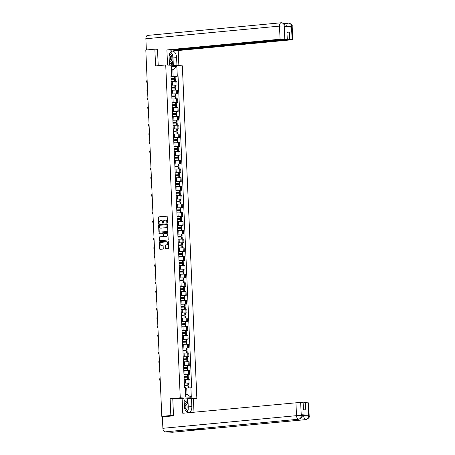 <?xml version="1.0" encoding="UTF-8"?>
<svg xmlns="http://www.w3.org/2000/svg" width="455" height="455" viewBox="0 0 455 455"><rect width="100%" height="100%" fill="white"/><g stroke="black" fill="none" stroke-linecap="round" stroke-linejoin="round"><path stroke-width="0.68" d="M167.156 222.91A0.387 0.313 -87 0 0 167.451 222.495L167.195 216.637A0.552 0.444 -87 0 0 166.723 216.125L158.693 216.887A0.552 0.444 -87 0 0 158.272 217.479L158.528 223.337A0.387 0.313 -87 0 0 159.153 223.28L159.119 222.523A1.769 1.428 -87 0 1 160.467 220.624L161.138 220.556A1.769 1.428 -87 0 1 161.309 220.556A1.769 1.428 -87 0 1 162.64 222.188L162.674 222.944A0.387 0.313 -87 0 0 163.299 222.887L163.265 222.125A1.769 1.428 -87 0 1 164.619 220.226L165.284 220.163A1.769 1.428 -87 0 1 165.455 220.163A1.769 1.428 -87 0 1 166.792 221.795L166.826 222.552A0.387 0.313 -87 0 0 167.156 222.91M165.415 248.276A0.552 0.444 -87 0 0 165.887 248.788L168.14 248.572A0.552 0.444 -87 0 0 168.56 247.981L168.276 241.474A0.552 0.444 -87 0 0 167.81 240.962L159.779 241.724A0.552 0.444 -87 0 0 159.358 242.322L159.637 248.822A0.552 0.444 -87 0 0 160.109 249.334L162.833 249.078A0.552 0.444 -87 0 0 163.254 248.481L163.129 245.7A0.552 0.444 -87 0 0 162.662 245.188L161.315 245.319A1.479 1.194 -87 0 1 161.172 245.319A1.479 1.194 -87 0 1 160.052 243.869A1.479 1.194 -87 0 1 161.184 242.367L166.467 241.867A1.479 1.194 -87 0 1 166.61 241.861A1.479 1.194 -87 0 1 167.73 243.317A1.479 1.194 -87 0 1 166.598 244.818L165.717 244.898A0.552 0.444 -87 0 0 165.296 245.495L165.415 248.276L165.751 248.293A0.552 0.444 -87 0 0 166.035 248.771M180.254 397.818L170.119 398.779L170.847 415.517L161.804 416.376L145.81 50.022L154.854 49.163L155.587 65.901L165.722 64.946L180.254 397.818L196.873 398.688L182.341 65.816L165.722 64.946M167.389 231.424A0.552 0.444 -87 0 0 167.815 230.833L167.531 224.326A0.552 0.444 -87 0 0 167.059 223.82L159.028 224.577A0.552 0.444 -87 0 0 158.607 225.174L158.892 231.68A0.552 0.444 -87 0 0 159.364 232.186L167.389 231.424M167.901 232.903L168.185 239.404A0.552 0.444 -87 0 1 167.764 240.001L159.733 240.763A0.552 0.444 -87 0 1 159.267 240.251L159.142 237.464A0.552 0.444 -87 0 1 159.563 236.873L162.822 236.566A0.552 0.444 -87 0 0 163.243 235.969L163.163 234.126A0.552 0.444 -87 0 0 162.691 233.614L159.301 233.938A0.387 0.313 -87 0 1 159.267 233.165L167.434 232.391A0.552 0.444 -87 0 1 167.901 232.903M193.415 399.018L196.873 398.688M161.804 416.376L164.744 416.53L163.299 416.791M170.847 415.517L173.509 415.66M157.515 49.305L154.854 49.163M171.313 84.744L171.148 81.035M171.438 87.639L175.613 87.195L174.879 87.138L174.794 85.085A4.283 0.301 -2.5 0 0 171.33 85.204L176.028 84.971L175.863 81.263L171.262 81.473M175.863 81.263L176.876 81.314L177.04 85.022L175.522 85.165M176.028 84.971L177.04 85.022M171.694 93.502L171.529 89.794M175.903 93.929L177.422 93.787L177.262 90.079L171.643 90.238M171.819 96.403L175.994 95.954L175.266 95.903L175.175 93.849A4.283 0.301 -2.5 0 0 171.711 93.963L177.422 93.787M172.075 102.267L171.916 98.559M176.29 102.694L177.803 102.546L177.643 98.837L172.024 98.997M172.2 105.168L176.375 104.718L175.647 104.661L175.556 102.614A4.283 0.301 -2.5 0 0 172.098 102.728L177.803 102.546M172.456 111.031L172.297 107.323M176.671 111.452L178.189 111.31L178.024 107.602L172.411 107.761M172.479 111.475L178.189 111.31M172.843 119.79L172.678 116.088M172.86 120.256A4.283 0.301 -2.5 0 1 176.324 120.137L178.57 120.075L178.405 116.366L172.792 116.525M172.86 120.239L178.57 120.075M173.224 128.555L173.065 124.846M177.433 128.981L178.951 128.833L178.792 125.131L173.173 125.284M173.241 129.004L178.951 128.833M173.605 137.319L173.446 133.611M177.82 137.74L179.333 137.598L179.173 133.889L173.554 134.049M173.628 137.763L179.333 137.598M173.992 146.083L173.827 142.375M178.201 146.504L179.719 146.362L179.554 142.654L173.941 142.813M174.117 148.978L178.286 148.535L177.558 148.478L177.467 146.425A4.283 0.301 -2.5 0 0 174.009 146.544L179.719 146.362M174.373 154.842L174.208 151.14M178.582 155.269L180.1 155.127L179.941 151.418L174.322 151.578M174.498 157.743L178.673 157.293L177.939 157.242L177.854 155.189A4.283 0.301 -2.5 0 0 174.39 155.303L180.1 155.127M174.754 163.607L174.595 159.898M178.963 164.033L180.481 163.885L180.322 160.177L174.703 160.336M174.879 166.507L179.054 166.058L178.326 166.001L178.235 163.954A4.283 0.301 -2.5 0 0 174.777 164.067L180.481 163.885M175.135 172.371L174.976 168.663M179.35 172.792L180.868 172.65L180.703 168.942L175.09 169.101M175.158 172.815L180.868 172.65M175.522 181.136L175.357 177.427M175.539 181.596A4.283 0.301 -2.5 0 1 179.003 181.477L181.249 181.414L181.084 177.706L175.471 177.865M175.539 181.579L181.249 181.414M175.903 189.894L175.738 186.186M180.112 190.321L181.63 190.173L181.471 186.47L175.852 186.624M175.92 190.344L181.63 190.173M176.284 198.659L176.125 194.95M180.499 199.08L182.011 198.937L181.852 195.229L176.233 195.388M176.409 201.554L180.584 201.11L179.856 201.053L179.765 199.006A4.283 0.301 -2.5 0 0 176.307 199.119L182.011 198.937M176.665 207.423L176.506 203.715M180.88 207.844L182.398 207.702L182.233 203.994L176.62 204.153M176.796 210.318L180.965 209.874L180.237 209.818L180.146 207.77A4.283 0.301 -2.5 0 0 176.688 207.884L182.398 207.702M177.052 216.182L176.887 212.479M181.261 216.608L182.779 216.466L182.614 212.758L177.001 212.917M177.177 219.082L181.352 218.633L180.618 218.582L180.533 216.529A4.283 0.301 -2.5 0 0 177.069 216.648L182.779 216.466M177.433 224.946L177.268 221.238M181.642 225.373L183.16 225.225L183.001 221.522L177.382 221.676M177.558 227.847L181.733 227.398L181.005 227.341L180.914 225.293A4.283 0.301 -2.5 0 0 177.45 225.407L183.16 225.225M177.814 233.711L177.655 230.002M182.028 234.132L183.541 233.989L183.382 230.281L177.763 230.44M177.837 234.154L183.541 233.989M178.195 242.475L178.036 238.767M178.218 242.936A4.283 0.301 -2.5 0 1 181.676 242.816L183.928 242.754L183.763 239.046L178.15 239.205M178.218 242.919L183.928 242.754M178.582 251.234L178.417 247.526M182.791 251.661L184.309 251.518L184.144 247.81L178.531 247.964M178.599 251.683L184.309 251.518M178.963 259.998L178.804 256.29M183.172 260.425L184.69 260.277L184.531 256.569L178.912 256.728M179.088 262.893L183.263 262.45L182.535 262.393L182.444 260.345A4.283 0.301 -2.5 0 0 178.986 260.459L184.69 260.277M179.344 268.763L179.185 265.055M183.558 269.184L185.071 269.041L184.912 265.333L179.293 265.493M179.475 271.658L183.644 271.214L182.916 271.157L182.825 269.11A4.283 0.301 -2.5 0 0 179.367 269.224L185.071 269.041M179.731 277.522L179.566 273.819M183.939 277.948L185.458 277.806L185.293 274.098L179.679 274.257M179.856 280.422L184.03 279.973L183.297 279.922L183.206 277.868A4.283 0.301 -2.5 0 0 179.748 277.988L185.458 277.806M180.112 286.286L179.947 282.578M184.32 286.713L185.839 286.565L185.68 282.862L180.061 283.016M180.237 289.187L184.411 288.737L183.678 288.68L183.593 286.633A4.283 0.301 -2.5 0 0 180.129 286.747L185.839 286.565M180.493 295.05L180.334 291.342M184.702 295.471L186.22 295.329L186.061 291.621L180.442 291.78M180.516 295.494L186.22 295.329M180.874 303.815L180.715 300.107M180.897 304.276A4.283 0.301 -2.5 0 1 184.355 304.156L186.607 304.094L186.442 300.385L180.828 300.545M180.897 304.259L186.607 304.094M181.261 312.574L181.096 308.865M185.469 313L186.988 312.858L186.823 309.15L181.209 309.303M181.278 313.023L186.988 312.858M181.642 321.338L181.477 317.63M185.85 321.765L187.369 321.617L187.21 317.909L181.59 318.068M181.767 324.233L185.941 323.789L185.213 323.733L185.122 321.685A4.283 0.301 -2.5 0 0 181.659 321.799L187.369 321.617M182.023 330.102L181.863 326.394M186.237 330.523L187.75 330.381L187.591 326.673L181.972 326.832M182.148 332.997L186.323 332.554L185.594 332.497L185.504 330.449A4.283 0.301 -2.5 0 0 182.045 330.563L187.75 330.381M182.404 338.861L182.245 335.159M186.618 339.288L188.137 339.146L187.972 335.437L182.358 335.597M182.535 341.762L186.704 341.318L185.976 341.261L185.885 339.208A4.283 0.301 -2.5 0 0 182.427 339.328L188.137 339.146M182.791 347.626L182.626 343.917M186.999 348.052L188.518 347.904L188.353 344.202L182.739 344.355M182.916 350.526L187.09 350.077L186.357 350.026L186.271 347.973A4.283 0.301 -2.5 0 0 182.808 348.086L188.518 347.904M183.172 356.39L183.012 352.682M187.38 356.811L188.899 356.669L188.74 352.961L183.12 353.12M183.189 356.834L188.899 356.669M183.553 365.155L183.393 361.446M183.575 365.615A4.283 0.301 -2.5 0 1 187.033 365.496L189.28 365.433L189.121 361.725L183.501 361.884M183.575 365.598L189.28 365.433M183.939 373.913L183.774 370.211M188.148 374.34L189.667 374.198L189.502 370.489L183.888 370.649M183.957 374.363L189.667 374.198M184.32 382.678L184.156 378.97M188.529 383.104L190.048 382.956L189.889 379.248L184.269 379.407M184.446 385.578L188.62 385.129L187.887 385.072L187.801 383.025A4.283 0.301 -2.5 0 0 184.338 383.138L190.048 382.956M185.612 394.36L187.005 394.434L186.726 387.973L190.895 387.842L191.31 397.278L185.725 396.982L185.31 387.546L184.531 387.506L170.921 75.752L171.7 75.792L170.932 76.121M170.949 76.423L173.116 76.218L172.832 69.763L171.433 69.689M171.444 69.894L172.832 69.763L176.87 66.646L177.285 76.082L173.116 76.218M171.7 75.792L171.29 66.356L176.87 66.646M190.895 387.842L191.68 387.882L178.064 76.127L177.285 76.082M170.119 398.779L173.162 398.938M186.726 387.973L185.333 388.109M175.141 76.4L178.064 76.127M187.005 394.434L191.31 397.278M167.286 222.859A0.387 0.313 -87 0 1 167.156 222.569L167.121 221.812A1.769 1.428 -87 0 0 165.791 220.18A1.769 1.428 -87 0 0 165.62 220.18M161.474 220.573A1.769 1.428 -87 0 1 161.639 220.573A1.769 1.428 -87 0 1 162.975 222.205L163.009 222.961A0.387 0.313 -87 0 0 163.135 223.251M166.911 216.159L159.028 216.904A0.552 0.444 -87 0 0 158.602 217.496L158.858 223.354A0.387 0.313 -87 0 0 158.988 223.644M167.247 223.849L159.364 224.594A0.552 0.444 -87 0 0 158.937 225.191L159.222 231.697A0.552 0.444 -87 0 0 159.506 232.175M166.934 224.992A0.387 0.313 -87 0 0 166.604 224.633L159.551 225.305A0.387 0.313 -87 0 0 159.256 225.72L159.29 226.516A1.769 1.428 -87 0 0 160.626 228.148A1.769 1.428 -87 0 0 160.797 228.148A1.769 1.428 -87 0 0 160.962 228.171A1.769 1.428 -87 0 0 161.127 228.165L165.614 227.693A1.769 1.428 -87 0 0 166.968 225.794L166.934 224.992L167.264 225.009A0.387 0.313 -87 0 0 166.934 224.651L166.678 224.639M167.264 225.009L167.298 225.811A1.769 1.428 -87 0 1 165.95 227.71L161.127 228.165M162.799 233.62L163.026 233.631A0.552 0.444 -87 0 1 163.499 234.143L163.578 235.991A0.552 0.444 -87 0 1 163.157 236.583L159.898 236.89A0.552 0.444 -87 0 0 159.477 237.482L159.597 240.268A0.552 0.444 -87 0 0 159.881 240.746M167.616 232.42L159.603 233.182A0.387 0.313 -87 0 0 159.483 233.921M166.2 236.247A1.479 1.194 -87 0 0 167.332 234.746A1.479 1.194 -87 0 0 166.217 233.29A1.479 1.194 -87 0 0 166.075 233.296L164.21 233.472A0.552 0.444 -87 0 0 163.789 234.063L163.868 235.912A0.552 0.444 -87 0 0 164.34 236.424L166.536 236.264A1.479 1.194 -87 0 0 167.667 234.763A1.479 1.194 -87 0 0 166.547 233.307A1.479 1.194 -87 0 0 166.405 233.313M164.568 236.435A0.552 0.444 -87 0 0 164.67 236.441L164.34 236.424M166.536 236.264L164.67 236.441M166.803 241.884A1.479 1.194 -87 0 1 166.945 241.884A1.479 1.194 -87 0 1 168.06 243.334A1.479 1.194 -87 0 1 166.928 244.835L166.052 244.915A0.552 0.444 -87 0 0 165.626 245.512L165.751 248.293M161.36 245.319A1.479 1.194 -87 0 0 161.502 245.336A1.479 1.194 -87 0 0 161.644 245.336L161.315 245.319M162.844 245.222L161.644 245.336M167.992 240.996L160.109 241.742A0.552 0.444 -87 0 0 159.688 242.339L159.972 248.845A0.552 0.444 -87 0 0 160.257 249.323M171.04 78.544L174.498 78.465L171.052 78.812M147.136 80.342A1.297 1.046 -87 0 0 147.238 82.702M171.08 79.392A4.283 0.301 -2.5 0 1 174.538 79.272L175.266 79.329L175.351 81.246M171.057 78.874L174.498 78.374A4.283 0.301 177.5 0 0 171.04 78.487M170.949 76.44A4.283 0.301 -2.5 0 1 174.407 76.326L175.141 76.377L175.226 78.431M171.262 81.434A4.283 0.301 -2.5 0 1 172.2 81.382M172.752 56.045A6.342 3.72 84.6 0 1 173.014 57.961L176.603 57.62A6.342 3.72 84.6 0 0 172.263 51.108A6.342 3.72 84.6 0 0 169.124 57.228L169.47 65.139M176.603 57.62L176.95 65.531M178.861 65.628L178.201 50.528L173.73 50.295L289.625 39.318L292.104 39.448L291.49 26.253L291.479 27.09L284.335 26.714L284.216 25.952L284.79 39.067L280.07 39.221L279.495 26.106L145.873 38.76L146.362 49.97M173.713 49.948L173.73 50.295M286.963 32.294L289.312 32.072L286.951 31.952L287.264 39.198L171.37 50.169L166.9 49.936L280.07 39.221M167.554 65.037L166.9 49.936M178.201 50.528L291.371 39.812L292.753 39.562L292.104 39.448M145.873 38.76A3.464 2.03 -95.4 0 1 147.591 35.416L281.213 22.761A3.464 2.03 -95.4 0 1 281.389 22.756L281.742 22.75C284.347 23.882 285.416 24.985 284.949 26.066L284.301 25.958M287.264 39.198L284.79 39.067M289.312 32.072L289.625 39.318M156.361 49.242L157.504 49.134L158.226 65.651M172.206 54.361A6.342 3.72 84.6 0 0 170.545 52.075M173.014 57.961L173.332 65.344M172.803 65.315L172.627 61.243M171.427 65.241L171.313 62.511M286.741 26.839L286.724 26.481L291.45 26.327M284.978 26.646L286.724 26.481A3.464 2.03 -95.4 0 1 288.442 23.137A3.464 2.03 -95.4 0 1 288.601 23.137L288.925 23.125C291.581 24.263 292.667 25.366 292.184 26.447L291.53 26.333M288.601 23.137C290.262 23.177 291.223 24.217 291.49 26.242M281.389 22.756C283.044 22.795 284 23.836 284.261 25.867M192.664 429.258A3.464 2.03 -95.4 0 1 192.505 429.287A3.464 2.03 -95.4 0 1 192.346 429.292L165.074 431.875A3.464 2.03 -95.4 0 1 162.879 428.309L162.378 416.882L173.514 415.825L172.781 398.972L184.008 398.193L184.36 406.167A6.342 3.72 84.6 0 0 188.694 412.674A6.342 3.72 84.6 0 0 191.839 406.56L191.487 398.586L193.398 398.682L193.989 412.196M182.097 398.091L182.762 413.259L300.653 402.385L303.127 402.516L303.445 409.762L305.805 409.887L305.487 402.641L308.615 402.88L309.19 415.995L308.541 415.887L307.967 402.772M186.135 402.015L186.004 399.024L191.487 398.586M186.004 399.024L184.042 398.921M172.638 432.216A3.464 2.03 -95.4 0 1 172.468 432.244A3.464 2.03 -95.4 0 1 172.291 432.25L199.557 429.668A3.464 2.03 -95.4 0 1 198.192 428.747M165.074 431.875L172.291 432.25M192.505 429.287L298.861 419.214A3.464 2.03 -95.4 0 1 298.702 419.22L192.346 429.292L199.557 429.668L305.914 419.595C307.569 419.243 308.427 418.031 308.49 415.967L308.541 415.887M301.955 415.443L308.422 415.125L301.278 414.75L301.927 414.863L301.961 415.62L301.307 415.506L301.278 414.75M305.487 402.641L303.144 402.863M186.823 412.054A6.342 3.72 84.6 0 0 187.824 410.222M188.154 408.795A6.342 3.72 84.6 0 0 188.245 406.901L191.839 406.56M187.898 398.921L188.245 406.901M187.562 403.426L187.369 398.893M162.879 428.309L296.506 415.66A3.464 2.03 -95.4 0 0 298.702 419.22C300.351 418.862 301.21 417.65 301.261 415.597L301.307 415.506M169.294 61.203A3.663 2.15 84.6 0 0 169.886 61.374A3.663 2.15 84.6 0 0 171.888 57.831A3.663 2.15 84.6 0 0 169.567 54.071A3.663 2.15 84.6 0 0 169.493 54.065M169.254 60.265A2.508 1.473 84.6 0 0 169.3 60.27A2.508 1.473 84.6 0 0 169.425 60.27A2.508 1.473 84.6 0 0 170.67 57.859A2.508 1.473 84.6 0 0 169.22 55.288M170.255 52.439L172.701 54.85L172.968 60.913L169.994 63.785L169.385 63.182M169.414 63.836L169.994 63.785M185.418 410.291A3.663 2.15 84.6 0 0 187.107 406.52A3.663 2.15 84.6 0 0 184.804 403.011A3.663 2.15 84.6 0 0 184.224 403.113M184.918 409.142A2.508 1.473 84.6 0 0 185.873 406.457A2.508 1.473 84.6 0 0 184.315 404.211A2.508 1.473 84.6 0 0 184.269 404.211M184.138 401.134L184.696 400.593L187.938 403.79L188.199 409.858L186.362 411.633M184.116 400.65L184.696 400.593M171.421 87.309L174.879 87.224L171.433 87.576M147.517 89.106A1.297 1.046 -87 0 0 147.619 91.466M171.461 88.151A4.283 0.301 -2.5 0 1 174.919 88.037L175.647 88.094L175.732 90.01M174.794 85.085L175.522 85.142L175.613 87.195M174.879 87.138A4.283 0.301 177.5 0 0 171.421 87.252M171.643 90.198A4.283 0.301 -2.5 0 1 172.587 90.147M171.808 96.068L175.26 95.988L171.819 96.341M147.898 97.871A1.297 1.046 -87 0 0 148 100.231M171.842 96.915A4.283 0.301 -2.5 0 1 175.3 96.801L176.034 96.852L176.113 98.775M175.175 93.849L175.903 93.906L175.994 95.954M175.266 95.903A4.283 0.301 177.5 0 0 171.802 96.016M172.024 98.957A4.283 0.301 -2.5 0 1 172.968 98.911M172.189 104.832L175.641 104.752L172.2 105.099M148.279 106.635A1.297 1.046 -87 0 0 148.387 108.995M172.223 105.679A4.283 0.301 -2.5 0 1 175.687 105.56L176.415 105.617L176.5 107.534M175.556 102.614L176.284 102.671L176.375 104.718M175.647 104.661A4.283 0.301 177.5 0 0 172.183 104.781M172.405 107.721A4.283 0.301 -2.5 0 1 173.349 107.67M172.57 113.596L176.028 113.511L172.582 113.864M148.666 115.394A1.297 1.046 -87 0 0 148.768 117.754M172.61 114.438A4.283 0.301 -2.5 0 1 176.068 114.324L176.796 114.381L176.881 116.298M172.587 113.926L176.028 113.426A4.283 0.301 177.5 0 0 172.57 113.54M172.479 111.492A4.283 0.301 -2.5 0 1 175.937 111.378L176.671 111.429L176.756 113.483M172.792 116.486A4.283 0.301 -2.5 0 1 173.73 116.434M172.951 122.361L176.409 122.276L172.963 122.628M149.047 124.158A1.297 1.046 -87 0 0 149.149 126.518M172.991 123.203A4.283 0.301 -2.5 0 1 176.449 123.089L177.183 123.146L177.262 125.062M172.968 122.691L176.409 122.19A4.283 0.301 177.5 0 0 172.951 122.304M173.173 125.25A4.283 0.301 -2.5 0 1 174.117 125.199M173.338 131.12L176.79 131.04L173.349 131.393M149.428 132.923A1.297 1.046 -87 0 0 149.53 135.283M173.372 131.967A4.283 0.301 -2.5 0 1 176.836 131.853L177.564 131.904L177.649 133.821M173.349 131.455L176.796 130.955A4.283 0.301 177.5 0 0 173.332 131.068M173.247 129.015A4.283 0.301 -2.5 0 1 176.705 128.901L177.433 128.958L177.524 131.006M173.554 134.009A4.283 0.301 -2.5 0 1 174.498 133.958M173.719 139.884L177.171 139.804L173.73 140.151M149.809 141.681A1.297 1.046 -87 0 0 149.917 144.042M173.753 140.731A4.283 0.301 -2.5 0 1 177.217 140.612L177.945 140.669L178.03 142.586M173.73 140.214L177.177 139.713A4.283 0.301 177.5 0 0 173.719 139.833M173.628 137.78A4.283 0.301 -2.5 0 1 177.086 137.666L177.814 137.717L177.905 139.77M173.935 142.773A4.283 0.301 -2.5 0 1 174.879 142.722M174.1 148.649L177.558 148.563L174.111 148.916M150.195 150.446A1.297 1.046 -87 0 0 150.298 152.806M174.14 149.49A4.283 0.301 -2.5 0 1 177.598 149.376L178.326 149.433L178.411 151.35M177.467 146.425L178.201 146.482L178.286 148.535M177.558 148.478A4.283 0.301 177.5 0 0 174.1 148.592M174.322 151.538A4.283 0.301 -2.5 0 1 175.266 151.487M174.481 157.407L177.939 157.328L174.498 157.68M150.577 159.21A1.297 1.046 -87 0 0 150.679 161.57M174.521 158.255A4.283 0.301 -2.5 0 1 177.979 158.141L178.713 158.192L178.792 160.114M177.854 155.189L178.582 155.246L178.673 157.293M177.939 157.242A4.283 0.301 177.5 0 0 174.481 157.356M174.703 160.296A4.283 0.301 -2.5 0 1 175.647 160.251M174.868 166.172L178.32 166.092L174.879 166.439M150.958 167.975A1.297 1.046 -87 0 0 151.06 170.335M174.902 167.019A4.283 0.301 -2.5 0 1 178.366 166.9L179.094 166.957L179.179 168.873M178.235 163.954L178.963 164.01L179.054 166.058M178.326 166.001A4.283 0.301 177.5 0 0 174.862 166.12M175.084 169.061A4.283 0.301 -2.5 0 1 176.028 169.01M175.249 174.936L178.707 174.851L175.26 175.203M151.344 176.733A1.297 1.046 -87 0 0 151.447 179.094M175.283 175.778A4.283 0.301 -2.5 0 1 178.747 175.664L179.475 175.721L179.56 177.638M175.266 175.266L178.707 174.765A4.283 0.301 177.5 0 0 175.249 174.879M175.158 172.832A4.283 0.301 -2.5 0 1 178.616 172.718L179.35 172.769L179.435 174.822M175.465 177.825A4.283 0.301 -2.5 0 1 176.409 177.774M175.63 183.701L179.088 183.615L175.641 183.968M151.725 185.498A1.297 1.046 -87 0 0 151.828 187.858M175.67 184.542A4.283 0.301 -2.5 0 1 179.128 184.429L179.856 184.485L179.941 186.402M175.647 184.03L179.088 183.53A4.283 0.301 177.5 0 0 175.63 183.644M175.852 186.59A4.283 0.301 -2.5 0 1 176.796 186.539M176.017 192.459L179.469 192.38L176.028 192.732M152.106 194.262A1.297 1.046 -87 0 0 152.209 196.623M176.051 193.307A4.283 0.301 -2.5 0 1 179.509 193.193L180.243 193.244L180.322 195.161M176.028 192.795L179.475 192.294A4.283 0.301 177.5 0 0 176.011 192.408M175.92 190.355A4.283 0.301 -2.5 0 1 179.384 190.241L180.112 190.298L180.203 192.346M176.233 195.349A4.283 0.301 -2.5 0 1 177.177 195.297M176.398 201.224L179.85 201.144L176.409 201.491M152.488 203.027A1.297 1.046 -87 0 0 152.596 205.381M176.432 202.071A4.283 0.301 -2.5 0 1 179.896 201.952L180.624 202.009L180.709 203.925M179.765 199.006L180.493 199.062L180.584 201.11M179.856 201.053A4.283 0.301 177.5 0 0 176.392 201.173M176.614 204.113A4.283 0.301 -2.5 0 1 177.558 204.062M176.779 209.988L180.237 209.903L176.79 210.255M152.874 211.785A1.297 1.046 -87 0 0 152.977 214.146M176.819 210.83A4.283 0.301 -2.5 0 1 180.277 210.716L181.005 210.773L181.09 212.69M180.146 207.77L180.88 207.821L180.965 209.874M180.237 209.818A4.283 0.301 177.5 0 0 176.779 209.931M177.001 212.877A4.283 0.301 -2.5 0 1 177.939 212.826M177.16 218.747L180.618 218.667L177.171 219.02M153.255 220.55A1.297 1.046 -87 0 0 153.358 222.91M177.2 219.594A4.283 0.301 -2.5 0 1 180.658 219.481L181.391 219.532L181.471 221.454M180.533 216.529L181.261 216.586L181.352 218.633M180.618 218.582A4.283 0.301 177.5 0 0 177.16 218.696M177.382 221.642A4.283 0.301 -2.5 0 1 178.326 221.591M177.547 227.511L180.999 227.432L177.558 227.779M153.636 229.314A1.297 1.046 -87 0 0 153.739 231.675M177.581 228.359A4.283 0.301 -2.5 0 1 181.039 228.239L181.773 228.296L181.858 230.213M180.914 225.293L181.642 225.35L181.733 227.398M181.005 227.341A4.283 0.301 177.5 0 0 177.541 227.46M177.763 230.401A4.283 0.301 -2.5 0 1 178.707 230.349M177.928 236.276L181.38 236.196L177.939 236.543M154.018 238.073A1.297 1.046 -87 0 0 154.126 240.433M177.962 237.118A4.283 0.301 -2.5 0 1 181.426 237.004L182.154 237.061L182.239 238.977M177.939 236.606L181.386 236.105A4.283 0.301 177.5 0 0 177.922 236.219M177.837 234.171A4.283 0.301 -2.5 0 1 181.295 234.058L182.023 234.109L182.114 236.162M178.144 239.165A4.283 0.301 -2.5 0 1 179.088 239.114M178.309 245.04L181.767 244.955L178.32 245.308M154.404 246.837A1.297 1.046 -87 0 0 154.507 249.198M178.349 245.882A4.283 0.301 -2.5 0 1 181.807 245.768L182.535 245.825L182.62 247.742M178.326 245.37L181.767 244.87A4.283 0.301 177.5 0 0 178.309 244.983M178.531 247.929A4.283 0.301 -2.5 0 1 179.475 247.878M178.69 253.799L182.148 253.719L178.707 254.072M154.785 255.602A1.297 1.046 -87 0 0 154.888 257.962M178.73 254.646A4.283 0.301 -2.5 0 1 182.188 254.533L182.921 254.584L183.001 256.506M178.707 254.135L182.148 253.634A4.283 0.301 177.5 0 0 178.69 253.748M178.599 251.695A4.283 0.301 -2.5 0 1 182.063 251.581L182.791 251.638L182.882 253.685M178.912 256.688A4.283 0.301 -2.5 0 1 179.856 256.637M179.077 262.563L182.529 262.484L179.088 262.831M155.166 264.366A1.297 1.046 -87 0 0 155.269 266.727M179.111 263.411A4.283 0.301 -2.5 0 1 182.574 263.291L183.302 263.348L183.388 265.265M182.444 260.345L183.172 260.402L183.263 262.45M182.535 262.393A4.283 0.301 177.5 0 0 179.071 262.512M179.293 265.453A4.283 0.301 -2.5 0 1 180.237 265.401M179.458 271.328L182.916 271.243L179.469 271.595M155.553 273.125A1.297 1.046 -87 0 0 155.655 275.485M179.492 272.17A4.283 0.301 -2.5 0 1 182.956 272.056L183.683 272.113L183.769 274.029M182.825 269.11L183.553 269.161L183.644 271.214M182.916 271.157A4.283 0.301 177.5 0 0 179.458 271.271M179.674 274.217A4.283 0.301 -2.5 0 1 180.618 274.166M179.839 280.087L183.297 280.007L179.85 280.36M155.934 281.89A1.297 1.046 -87 0 0 156.037 284.25M179.879 280.934A4.283 0.301 -2.5 0 1 183.337 280.82L184.065 280.877L184.15 282.794M183.206 277.868L183.939 277.925L184.03 279.973M183.297 279.922A4.283 0.301 177.5 0 0 179.839 280.035M180.061 282.982A4.283 0.301 -2.5 0 1 181.005 282.93M180.225 288.851L183.678 288.771L180.237 289.118M156.315 290.654A1.297 1.046 -87 0 0 156.418 293.014M180.26 289.699A4.283 0.301 -2.5 0 1 183.718 289.585L184.451 289.636L184.531 291.553M183.593 286.633L184.32 286.69L184.411 288.737M183.678 288.68A4.283 0.301 177.5 0 0 180.22 288.8M180.442 291.74A4.283 0.301 -2.5 0 1 181.386 291.689M180.607 297.615L184.059 297.536L180.618 297.883M156.696 299.413A1.297 1.046 -87 0 0 156.799 301.773M180.641 298.463A4.283 0.301 -2.5 0 1 184.104 298.343L184.832 298.4L184.918 300.317M180.618 297.945L184.065 297.445A4.283 0.301 177.5 0 0 180.601 297.559M180.516 295.511A4.283 0.301 -2.5 0 1 183.974 295.397L184.702 295.449L184.793 297.502M180.823 300.505A4.283 0.301 -2.5 0 1 181.767 300.454M180.988 306.38L184.446 306.295L180.999 306.647M157.083 308.177A1.297 1.046 -87 0 0 157.185 310.537M181.027 307.222A4.283 0.301 -2.5 0 1 184.485 307.108L185.213 307.165L185.299 309.082M181.005 306.71L184.446 306.209A4.283 0.301 177.5 0 0 180.988 306.323M181.209 309.269A4.283 0.301 -2.5 0 1 182.148 309.218M181.369 315.139L184.827 315.059L181.38 315.412M157.464 316.942A1.297 1.046 -87 0 0 157.567 319.302M181.408 315.986A4.283 0.301 -2.5 0 1 184.867 315.872L185.594 315.924L185.68 317.846M181.386 315.474L184.827 314.974A4.283 0.301 177.5 0 0 181.369 315.087M181.278 313.034A4.283 0.301 -2.5 0 1 184.741 312.921L185.469 312.977L185.56 315.025M181.59 318.028A4.283 0.301 -2.5 0 1 182.535 317.982M181.755 323.903L185.208 323.823L181.767 324.17M157.845 325.706A1.297 1.046 -87 0 0 157.948 328.066M181.79 324.751A4.283 0.301 -2.5 0 1 185.248 324.631L185.981 324.688L186.061 326.605M185.122 321.685L185.85 321.742L185.941 323.789M185.213 323.733A4.283 0.301 177.5 0 0 181.75 323.852M181.972 326.792A4.283 0.301 -2.5 0 1 182.916 326.741M182.136 332.668L185.589 332.582L182.148 332.935M158.226 334.465A1.297 1.046 -87 0 0 158.334 336.825M182.171 333.509A4.283 0.301 -2.5 0 1 185.634 333.396L186.362 333.452L186.448 335.369M185.504 330.449L186.231 330.501L186.323 332.554M185.594 332.497A4.283 0.301 177.5 0 0 182.131 332.611M182.353 335.557A4.283 0.301 -2.5 0 1 183.297 335.506M182.518 341.432L185.976 341.347L182.529 341.699M158.613 343.229A1.297 1.046 -87 0 0 158.715 345.59M182.557 342.274A4.283 0.301 -2.5 0 1 186.015 342.16L186.743 342.217L186.829 344.134M185.885 339.208L186.618 339.265L186.704 341.318M185.976 341.261A4.283 0.301 177.5 0 0 182.518 341.375M182.739 344.321A4.283 0.301 -2.5 0 1 183.678 344.27M182.899 350.191L186.357 350.111L182.91 350.464M158.994 351.994A1.297 1.046 -87 0 0 159.096 354.354M182.938 351.038A4.283 0.301 -2.5 0 1 186.396 350.924L187.13 350.976L187.21 352.892M186.271 347.973L186.999 348.029L187.09 350.077M186.357 350.026A4.283 0.301 177.5 0 0 182.899 350.14M183.12 353.08A4.283 0.301 -2.5 0 1 184.065 353.029M183.285 358.955L186.738 358.876L183.297 359.223M159.375 360.752A1.297 1.046 -87 0 0 159.477 363.113M183.319 359.803A4.283 0.301 -2.5 0 1 186.783 359.683L187.511 359.74L187.596 361.657M183.297 359.285L186.743 358.785A4.283 0.301 177.5 0 0 183.28 358.904M183.194 356.851A4.283 0.301 -2.5 0 1 186.652 356.737L187.38 356.788L187.471 358.841M183.501 361.844A4.283 0.301 -2.5 0 1 184.446 361.793M183.666 367.72L187.119 367.634L183.678 367.987M159.756 369.517A1.297 1.046 -87 0 0 159.864 371.877M183.701 368.561A4.283 0.301 -2.5 0 1 187.164 368.448L187.892 368.504L187.978 370.421M183.678 368.049L187.124 367.549A4.283 0.301 177.5 0 0 183.666 367.663M183.883 370.609A4.283 0.301 -2.5 0 1 184.827 370.558M184.048 376.478L187.505 376.399L184.059 376.751M160.143 378.281A1.297 1.046 -87 0 0 160.245 380.642M184.087 377.326A4.283 0.301 -2.5 0 1 187.545 377.212L188.273 377.263L188.359 379.186M184.065 376.814L187.505 376.313A4.283 0.301 177.5 0 0 184.048 376.427M183.957 374.374A4.283 0.301 -2.5 0 1 187.414 374.26L188.148 374.317L188.233 376.365M184.269 379.368A4.283 0.301 -2.5 0 1 185.213 379.322M184.429 385.243L187.887 385.163L184.446 385.51M160.524 387.046A1.297 1.046 -87 0 0 160.626 389.406M184.468 386.09A4.283 0.301 -2.5 0 1 187.926 385.971L188.66 386.028L188.74 387.91M187.801 383.025L188.529 383.082L188.62 385.129M187.887 385.072A4.283 0.301 177.5 0 0 184.429 385.192M188.649 374.141L188.489 370.433M188.268 365.382L188.108 361.674M187.887 356.618L187.722 352.909M187.505 347.853L187.341 344.145M187.119 339.089L186.96 335.386M186.738 330.33L186.578 326.622M186.357 321.566L186.192 317.857M185.976 312.801L185.811 309.093M185.589 304.042L185.43 300.334M185.208 295.278L185.048 291.57M184.827 286.513L184.662 282.805M184.44 277.749L184.281 274.046M184.059 268.99L183.9 265.282M183.678 260.226L183.513 256.518M183.297 251.461L183.132 247.753M182.91 242.697L182.751 238.994M182.529 233.938L182.37 230.23M182.148 225.174L181.983 221.466M181.767 216.409L181.602 212.701M181.38 207.651L181.221 203.942M180.999 198.886L180.84 195.178M180.618 190.122L180.453 186.413M180.237 181.357L180.072 177.655M179.85 172.599L179.691 168.89M179.469 163.834L179.31 160.126M179.088 155.07L178.923 151.361M178.701 146.311L178.542 142.603M178.32 137.547L178.161 133.838M177.939 128.782L177.774 125.074M177.558 120.018L177.393 116.315M177.171 111.259L177.012 107.551M176.79 102.494L176.631 98.786M176.409 93.73L176.244 90.022M189.035 382.905L188.87 379.197M185.412 383.025L185.253 379.316M185.031 374.26L184.872 370.552M184.65 365.496L184.485 361.788M184.264 356.737L184.104 353.029M183.883 347.973L183.723 344.264M183.501 339.208L183.337 335.5M183.12 330.444L182.956 326.741M182.734 321.685L182.574 317.977M182.353 312.921L182.193 309.212M181.972 304.156L181.807 300.448M181.59 295.397L181.426 291.689M181.204 286.633L181.044 282.925M180.823 277.868L180.663 274.16M180.442 269.104L180.277 265.401M180.055 260.345L179.896 256.637M179.674 251.581L179.515 247.873M179.293 242.816L179.128 239.108M178.912 234.058L178.747 230.349M178.525 225.293L178.366 221.585M178.144 216.529L177.985 212.821M177.763 207.764L177.598 204.056M177.382 199.006L177.217 195.297M176.995 190.241L176.836 186.533M176.614 181.477L176.455 177.768M176.233 172.712L176.068 169.01M175.852 163.954L175.687 160.245M175.465 155.189L175.306 151.481M175.084 146.425L174.925 142.716M174.703 137.666L174.538 133.958M174.316 128.901L174.157 125.193M173.935 120.137L173.776 116.429M173.554 111.373L173.389 107.67M173.173 102.614L173.008 98.906M172.786 93.849L172.627 90.141M172.405 85.085L172.246 81.377M167.121 221.812L166.792 221.795M163.009 222.961L162.674 222.944M162.975 222.205L162.64 222.188M158.858 223.354L158.528 223.337M158.602 217.496L158.272 217.479M159.028 216.904L158.693 216.887M167.156 222.569L166.826 222.552M159.222 231.697L158.892 231.68M158.937 225.191L158.607 225.174M159.364 224.594L159.028 224.577M165.95 227.71L165.614 227.693M167.298 225.811L166.968 225.794M159.597 240.268L159.267 240.251M159.477 237.482L159.142 237.464M159.898 236.89L159.563 236.873M163.157 236.583L162.822 236.566M163.578 235.991L163.243 235.969M163.499 234.143L163.163 234.126M159.603 233.182L159.267 233.165M165.626 245.512L165.296 245.495M166.052 244.915L165.717 244.898M166.928 244.835L166.598 244.818M159.972 248.845L159.637 248.822M159.688 242.339L159.358 242.322M160.109 241.742L159.779 241.724M174.692 81.252L174.606 79.272M174.566 78.374L174.475 76.326M174.498 78.374L174.407 76.326M174.623 81.252L174.538 79.272M284.216 25.952L279.495 26.106A3.464 2.03 -95.4 0 1 281.213 22.761L281.713 22.75M308.422 415.125L308.496 415.967M300.653 402.385L301.267 415.586M301.227 415.506L296.506 415.66L295.932 402.544M301.938 416.206L303.735 416.035L303.701 415.278M172.468 432.244L306.09 419.595A3.464 2.03 -95.4 0 1 305.914 419.595A3.464 2.03 -95.4 0 1 303.735 416.035L308.456 415.881M175.073 90.01L174.987 88.037M174.948 87.138L174.862 85.085M175.004 90.016L174.919 88.037M175.459 98.775L175.368 96.801M175.334 95.903L175.243 93.849M175.391 98.775L175.3 96.801M175.84 107.539L175.755 105.56M175.715 104.661L175.624 102.614M175.772 107.539L175.687 105.56M176.221 116.304L176.136 114.324M176.096 113.426L176.005 111.378M176.028 113.426L175.937 111.378M176.153 116.304L176.068 114.324M176.603 125.062L176.517 123.089M176.477 122.19L176.392 120.137M176.409 122.19L176.324 120.137M176.534 125.062L176.449 123.089M176.989 133.827L176.904 131.853M176.864 130.955L176.773 128.901M176.796 130.955L176.705 128.901M176.921 133.827L176.836 131.853M177.37 142.591L177.285 140.612M177.245 139.713L177.154 137.666M177.177 139.713L177.086 137.666M177.302 142.591L177.217 140.612M177.751 151.35L177.666 149.376M177.626 148.478L177.535 146.43M177.683 151.356L177.598 149.376M178.138 160.114L178.047 158.141M178.007 157.242L177.922 155.189M178.07 160.114L177.979 158.141M178.519 168.879L178.434 166.9M178.394 166.001L178.303 163.954M178.451 168.879L178.366 166.9M178.9 177.643L178.815 175.664M178.775 174.765L178.684 172.718M178.707 174.765L178.616 172.718M178.832 177.643L178.747 175.664M179.281 186.402L179.196 184.429M179.156 183.53L179.071 181.477M179.088 183.53L179.003 181.477M179.213 186.402L179.128 184.429M179.668 195.167L179.577 193.193M179.543 192.294L179.452 190.241M179.475 192.294L179.384 190.241M179.6 195.167L179.509 193.193M180.049 203.931L179.964 201.952M179.924 201.053L179.833 199.006M179.981 203.931L179.896 201.952M180.43 212.69L180.345 210.716M180.305 209.818L180.214 207.77M180.362 212.695L180.277 210.716M180.811 221.454L180.726 219.481M180.686 218.582L180.601 216.529M180.743 221.454L180.658 219.481M181.198 230.219L181.113 228.239M181.073 227.341L180.982 225.293M181.13 230.219L181.039 228.239M181.579 238.983L181.494 237.004M181.454 236.105L181.363 234.058M181.386 236.105L181.295 234.058M181.511 238.983L181.426 237.004M181.96 247.742L181.875 245.768M181.835 244.87L181.744 242.816M181.767 244.87L181.676 242.816M181.892 247.748L181.807 245.768M182.341 256.506L182.256 254.533M182.216 253.634L182.131 251.581M182.148 253.634L182.063 251.581M182.273 256.506L182.188 254.533M182.728 265.271L182.643 263.291M182.603 262.393L182.512 260.345M182.66 265.271L182.574 263.291M183.109 274.029L183.024 272.056M182.984 271.157L182.893 269.11M183.041 274.035L182.956 272.056M183.49 282.794L183.405 280.82M183.365 279.922L183.274 277.868M183.422 282.794L183.337 280.82M183.877 291.558L183.786 289.585M183.746 288.686L183.661 286.633M183.809 291.558L183.718 289.585M184.258 300.323L184.173 298.343M184.133 297.445L184.042 295.397M184.065 297.445L183.974 295.397M184.19 300.323L184.104 298.343M184.639 309.082L184.554 307.108M184.514 306.209L184.423 304.156M184.446 306.209L184.355 304.156M184.571 309.087L184.485 307.108M185.02 317.846L184.935 315.872M184.895 314.974L184.81 312.921M184.827 314.974L184.741 312.921M184.952 317.846L184.867 315.872M185.407 326.61L185.316 324.631M185.282 323.733L185.191 321.685M185.339 326.61L185.248 324.631M185.788 335.375L185.703 333.396M185.663 332.497L185.572 330.449M185.72 335.375L185.634 333.396M186.169 344.134L186.084 342.16M186.044 341.261L185.953 339.208M186.101 344.134L186.015 342.16M186.55 352.898L186.465 350.924M186.425 350.026L186.34 347.973M186.482 352.898L186.396 350.924M186.937 361.662L186.851 359.683M186.812 358.785L186.721 356.737M186.743 358.785L186.652 356.737M186.868 361.662L186.783 359.683M187.318 370.421L187.232 368.448M187.193 367.549L187.102 365.496M187.124 367.549L187.033 365.496M187.25 370.427L187.164 368.448M187.699 379.186L187.614 377.212M187.574 376.313L187.483 374.26M187.505 376.313L187.414 374.26M187.631 379.186L187.545 377.212M188.08 387.933L187.995 385.971M187.955 385.072L187.869 383.025M188.012 387.933L187.926 385.971M162.879 416.746L162.862 416.427M165.791 220.18L165.455 220.163M161.639 220.573L161.309 220.556M166.974 224.651L166.638 224.633M160.962 228.171L160.626 228.148M163.078 233.631L162.748 233.614M166.547 233.307L166.217 233.29M164.619 236.441L164.283 236.424M166.945 241.884L166.61 241.861M161.502 245.336L161.172 245.319M283.761 23.58L288.897 23.125M292.753 39.562L292.184 26.447M284.949 26.066L284.984 26.748M301.961 415.62C302.581 416.717 301.546 417.917 298.861 419.214M309.19 415.995C309.804 417.099 308.769 418.299 306.09 419.595M177.143 122.247L177.052 120.194M179.822 183.587L179.731 181.534M182.495 244.926L182.41 242.873M185.174 306.266L185.088 304.213M187.852 367.606L187.761 365.553"/></g></svg>
